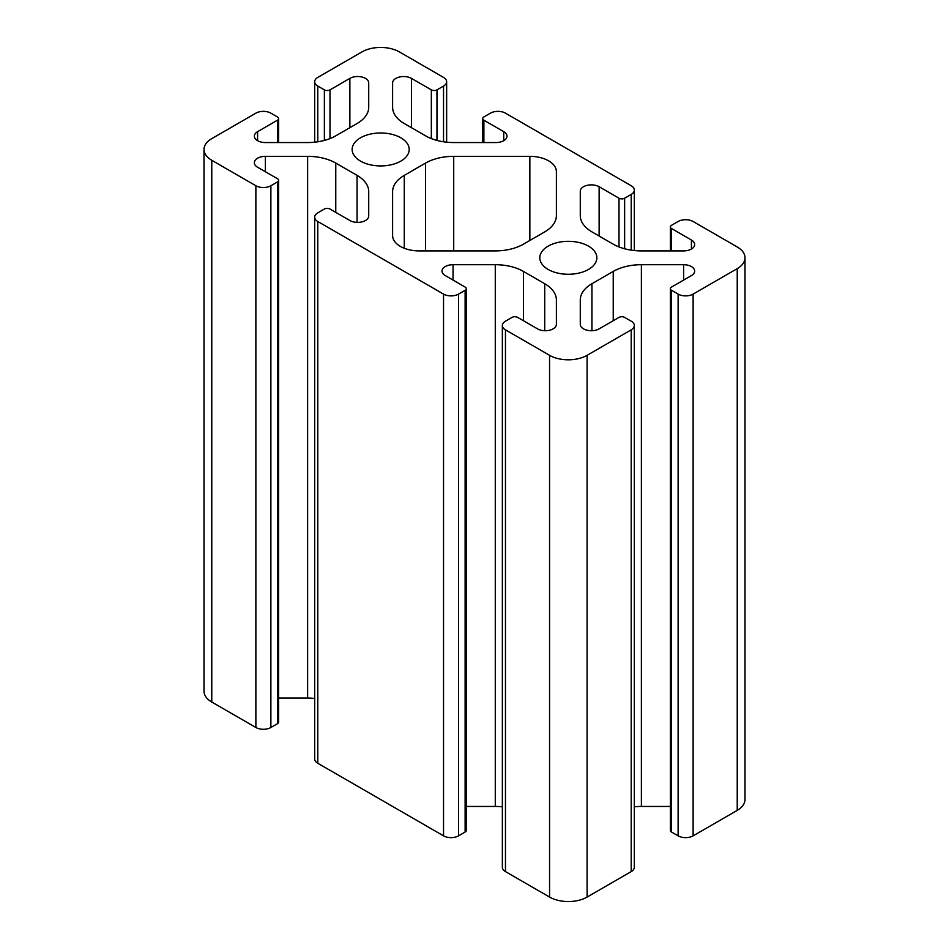 <?xml version="1.0" encoding="UTF-8"?>
<svg xmlns="http://www.w3.org/2000/svg" width="949" height="949" viewBox="0 0 949 949"><rect width="100%" height="100%" fill="white"/><g stroke="black" fill="none" stroke-linecap="round" stroke-linejoin="round"><path stroke-width="1.42" d="M588.51 246.147A28.529 16.477 0 0 0 557.419 242.576A28.529 16.477 0 0 0 539.803 257.796A28.529 16.477 0 0 0 548.154 269.445A28.529 16.477 0 0 0 579.246 273.015A28.529 16.477 0 0 0 596.862 257.796A28.529 16.477 0 0 0 588.51 246.147M400.846 137.807A28.529 16.477 0 0 0 369.754 134.236A28.529 16.477 0 0 0 352.138 149.456A28.529 16.477 0 0 0 360.49 161.105A28.529 16.477 0 0 0 391.581 164.675A28.529 16.477 0 0 0 409.197 149.456A28.529 16.477 0 0 0 400.846 137.807M556.387 171.674A26.536 15.326 0 0 0 548.617 160.832A26.536 15.326 0 0 0 529.85 156.348L453.717 156.348A39.811 22.99 0 0 0 425.567 163.074L404.274 175.375A39.811 22.99 0 0 0 392.613 191.627L392.613 235.577A26.536 15.326 0 0 0 419.15 250.904L495.283 250.904A39.811 22.99 0 0 0 523.433 244.178L544.726 231.876A39.811 22.99 0 0 0 556.387 215.625L556.387 171.674M368.722 82.895L368.722 107.284A39.811 22.99 180 0 1 357.061 123.536L335.768 135.826A39.811 22.99 180 0 1 307.618 142.552L265.388 142.552A11.044 6.382 180 0 1 254.344 136.181A11.044 6.382 180 0 1 257.582 131.674L277.452 120.203A3.986 2.301 0 0 0 278.615 118.578A3.986 2.301 0 0 0 277.452 116.952L270.88 113.156A10.617 6.133 0 0 0 255.874 113.156L211.769 138.613A26.536 15.326 0 0 0 203.999 149.456A26.536 15.326 0 0 0 211.769 160.286L255.874 185.743A10.617 6.133 0 0 0 270.88 185.743L277.452 181.959A3.986 2.301 0 0 0 278.615 180.334A3.986 2.301 0 0 0 277.452 178.709L257.582 167.238A11.044 6.382 180 0 1 254.344 162.73A11.044 6.382 180 0 1 265.388 156.348L307.618 156.348A39.811 22.99 180 0 1 335.768 163.074L357.061 175.375A39.811 22.99 180 0 1 368.722 191.627L368.722 216.004A11.044 6.382 180 0 1 361.901 221.9A11.044 6.382 180 0 1 349.873 220.512L329.991 209.041A3.986 2.301 0 0 0 324.368 209.041L317.796 212.837A10.617 6.133 0 0 0 314.688 217.167A10.617 6.133 0 0 0 317.796 221.508L443.539 294.095A10.617 6.133 0 0 0 458.545 294.095L465.117 290.299A3.986 2.301 0 0 0 466.279 288.674A3.986 2.301 0 0 0 465.117 287.049L445.247 275.578A11.044 6.382 180 0 1 442.009 271.07A11.044 6.382 180 0 1 453.053 264.7L495.283 264.7A39.811 22.99 180 0 1 523.433 271.426L544.726 283.715A39.811 22.99 180 0 1 556.387 299.967L556.387 324.356A11.044 6.382 180 0 1 549.566 330.24A11.044 6.382 180 0 1 537.537 328.864L517.668 317.393A3.986 2.301 0 0 0 512.033 317.393L505.461 321.189A10.617 6.133 0 0 0 502.353 325.519A10.617 6.133 0 0 0 505.461 329.849L549.566 355.317A26.536 15.326 0 0 0 587.099 355.317L631.204 329.849A10.617 6.133 0 0 0 634.312 325.519A10.617 6.133 0 0 0 631.204 321.189L624.632 317.393A3.986 2.301 0 0 0 619.009 317.393L599.127 328.864A11.044 6.382 180 0 1 587.099 330.24A11.044 6.382 180 0 1 580.278 324.356L580.278 299.967A39.811 22.99 180 0 1 591.939 283.715L613.232 271.426A39.811 22.99 180 0 1 641.382 264.7L683.612 264.7A11.044 6.382 180 0 1 691.418 266.562A11.044 6.382 180 0 1 694.656 271.07A11.044 6.382 180 0 1 691.418 275.578L671.548 287.049A3.986 2.301 0 0 0 670.385 288.674A3.986 2.301 0 0 0 671.548 290.299L678.12 294.095A10.617 6.133 0 0 0 693.126 294.095L737.231 268.638A26.536 15.326 0 0 0 745.001 257.796A26.536 15.326 0 0 0 737.231 246.965L693.126 221.508A10.617 6.133 0 0 0 678.12 221.508L671.548 225.293A3.986 2.301 0 0 0 670.385 226.918A3.986 2.301 0 0 0 671.548 228.543L691.418 240.014A11.044 6.382 180 0 1 694.656 244.522A11.044 6.382 180 0 1 683.612 250.904L641.382 250.904A39.811 22.99 180 0 1 613.232 244.178L591.939 231.876A39.811 22.99 180 0 1 580.278 215.625L580.278 191.247A11.044 6.382 180 0 1 587.099 185.352A11.044 6.382 180 0 1 599.127 186.739L619.009 198.211A3.986 2.301 0 0 0 624.632 198.211L631.204 194.415A10.617 6.133 0 0 0 634.312 190.085A10.617 6.133 0 0 0 631.204 185.743L505.461 113.156A10.617 6.133 0 0 0 490.455 113.156L483.883 116.952A3.986 2.301 0 0 0 482.721 118.578A3.986 2.301 0 0 0 483.883 120.203L503.753 131.674A11.044 6.382 180 0 1 506.991 136.181A11.044 6.382 180 0 1 495.947 142.552L453.717 142.552A39.811 22.99 180 0 1 425.567 135.826L404.274 123.536A39.811 22.99 180 0 1 392.613 107.284L392.613 82.895A11.044 6.382 180 0 1 399.434 77.011A11.044 6.382 180 0 1 411.463 78.387L431.332 89.858A3.986 2.301 0 0 0 436.967 89.858L443.539 86.062A10.617 6.133 0 0 0 446.647 81.733A10.617 6.133 0 0 0 443.539 77.403L399.434 51.934A26.536 15.326 0 0 0 361.901 51.934L317.796 77.403A10.617 6.133 0 0 0 314.688 81.733A10.617 6.133 0 0 0 317.796 86.062L324.368 89.858A3.986 2.301 0 0 0 329.991 89.858L349.873 78.387A11.044 6.382 180 0 1 365.484 78.387A11.044 6.382 180 0 1 368.722 82.895L368.722 107.284M278.615 698.096L307.618 698.096A39.811 22.99 180 0 1 314.688 698.464M203.999 149.456L203.999 691.204A26.536 15.326 0 0 0 211.769 702.035L255.874 727.492A10.617 6.133 0 0 0 270.88 727.492L277.452 723.707A3.986 2.301 0 0 0 278.615 722.082L278.615 180.334M670.385 288.674L670.385 830.422A3.986 2.301 0 0 0 671.548 832.048L678.12 835.844A10.617 6.133 0 0 0 693.126 835.844L737.231 810.387A26.536 15.326 0 0 0 745.001 799.544L745.001 257.796M634.312 806.804A39.811 22.99 180 0 1 641.382 806.448L670.385 806.448M502.353 325.519L502.353 867.267A10.617 6.133 0 0 0 505.461 871.597L549.566 897.066A26.536 15.326 0 0 0 587.099 897.066L631.204 871.597A10.617 6.133 0 0 0 634.312 867.267L634.312 325.519M466.279 806.448L495.283 806.448A39.811 22.99 180 0 1 502.353 806.804M314.688 217.167L314.688 758.915A10.617 6.133 0 0 0 317.796 763.257L443.539 835.844A10.617 6.133 0 0 0 458.545 835.844L465.117 832.048A3.986 2.301 0 0 0 466.279 830.422L466.279 288.674M317.796 221.508L317.796 763.257M443.539 294.095L443.539 835.844M458.545 294.095L458.545 835.844M465.117 290.299L465.117 832.048M453.053 264.7L453.053 280.085M495.283 264.7L495.283 806.448M523.433 271.426L523.433 320.726M544.726 283.715L544.726 330.727M505.461 329.849L505.461 871.597M549.566 355.317L549.566 897.066M587.099 355.317L587.099 897.066M631.204 329.849L631.204 871.597M591.939 283.715L591.939 330.727M613.232 271.426L613.232 320.726M641.382 264.7L641.382 806.448M683.612 264.7L683.612 280.085M671.548 290.299L671.548 832.048M678.12 294.095L678.12 835.844M693.126 294.095L693.126 835.844M737.231 268.638L737.231 810.387M671.548 228.543L671.548 250.904M691.418 240.014L691.418 249.041M599.127 186.739L599.127 236.04M619.009 198.211L619.009 246.93M624.632 198.211L624.632 248.768M631.204 194.415L631.204 250.145M483.883 120.203L483.883 142.552M503.753 131.674L503.753 140.689M411.463 78.387L411.463 127.688M431.332 89.858L431.332 138.578M436.967 89.858L436.967 140.428M443.539 86.062L443.539 141.792M317.796 86.062L317.796 141.792M324.368 89.858L324.368 140.428M329.991 89.858L329.991 138.578M349.873 78.387L349.873 127.688M257.582 131.674L257.582 140.689M277.452 120.203L277.452 142.552M211.769 160.286L211.769 702.035M255.874 185.743L255.874 727.492M270.88 185.743L270.88 727.492M277.452 181.959L277.452 723.707M265.388 156.348L265.388 171.745M307.618 156.348L307.618 698.096M335.768 163.074L335.768 212.374M357.061 175.375L357.061 222.374M529.85 156.348L529.85 240.465M453.717 156.348L453.717 250.904M425.567 163.074L425.567 250.904M404.274 175.375L404.274 248.27M670.385 226.918L670.385 250.904M634.312 190.085L634.312 250.536M482.721 118.578L482.721 142.552M446.647 81.733L446.647 142.196M314.688 81.733L314.688 142.196M278.615 118.578L278.615 142.552"/></g></svg>
